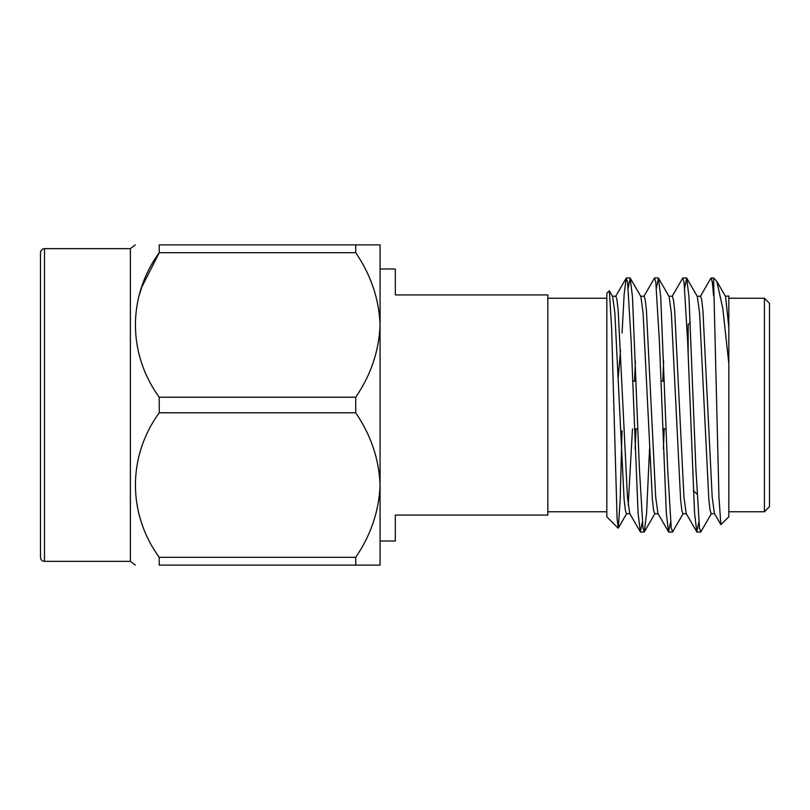 <?xml version="1.0" encoding="UTF-8"?>
<svg xmlns="http://www.w3.org/2000/svg" width="810" height="810" viewBox="0 0 810 810"><rect width="100%" height="100%" fill="white"/><g stroke="black" fill="none" stroke-linecap="round" stroke-linejoin="round"><path stroke-width="1.21" d="M355.712 557.331C370.929 535.066 379.05 510.978 380.072 485.058L380.072 541.019L395.331 541.019L395.331 515.079L547.833 515.079L547.833 294.921L395.331 294.921L395.331 268.981L380.072 268.981L380.072 324.942C379.08 299.143 370.96 275.056 355.712 252.669L159.236 252.669C127.615 296.004 127.393 353.514 159.236 397.214L355.712 397.214L355.712 412.786L159.236 412.786C127.615 456.121 127.393 513.631 159.236 557.331L355.712 557.331L355.712 565.117L159.236 565.117L159.236 557.331M40.5 557.351L40.5 252.649C40.733 250.219 42.069 248.883 44.499 248.65L44.499 561.35C42.069 561.117 40.733 559.781 40.5 557.351M44.499 248.65L130.38 248.65L130.38 561.35L44.499 561.35M159.236 412.786L159.236 397.214M141.963 286.791L159.236 252.669L159.236 244.883C127.524 244.883 127.524 244.883 159.236 244.883L355.712 244.883L355.712 252.669M135.26 244.883L130.38 248.65M139.097 295.589L141.517 288.016M130.38 561.35L135.351 565.117M159.236 565.117C127.524 565.117 127.524 565.117 159.236 565.117M355.712 397.214C370.929 374.949 379.05 350.862 380.072 324.942L380.072 485.058C379.08 459.26 370.96 435.173 355.712 412.786M355.712 244.883L380.072 244.883L380.072 324.942M380.072 485.058L380.072 565.117L355.712 565.117M690.393 322.451L688.166 324.678L688.166 355.438M769.5 303.325L769.5 506.675L764.417 511.758L764.417 298.242L769.5 303.325M728.828 298.242L764.417 298.242M713.58 277.911L716.83 281.374L722.783 308.367L728.828 363.548L728.828 516.841L720.849 524.596L718.956 497.137L713.58 277.911L710.937 278.113L700.306 296.5M728.828 363.548L728.828 296.014L725.304 296.247M713.58 282.194L712.942 287.854M711.453 513.5L700.822 531.887L699.476 527.907L695.881 468.544L688.966 296.916L686.708 278.113L684.703 287.854M683.215 513.5L672.583 531.887L671.227 527.887L667.642 468.544L660.717 296.916L658.459 278.113L656.454 287.854M649.539 448.953L646.603 513.084L644.335 531.887L642.988 527.907L639.394 468.544L632.478 296.916L630.221 278.113L628.216 287.854M713.58 295.579L712.314 282.255L711.17 277.911M698.827 522.146L696.823 531.887L694.565 513.084L687.639 341.455L684.055 282.103L682.698 278.113L672.067 296.5M670.579 522.146L668.574 531.887L666.316 513.084L659.401 341.455L655.806 282.093L654.46 278.113L643.828 296.5M642.34 522.146L640.335 531.887L638.077 513.084L631.162 341.455L627.568 282.093L626.211 278.113L624.156 294.212L622.07 332.95M720.849 524.596L714.43 513.5L712.192 497.178L702.938 310.817L701.703 299.832L700.589 296.247L697.056 296.247M696.823 531.887L686.192 513.5L683.944 497.178L674.7 310.817L673.464 299.832L672.34 296.247L668.817 296.247M664.251 428.895L663.38 448.953M668.574 531.887L657.943 513.5L655.705 497.178L646.461 310.817L645.216 299.832L644.102 296.247L640.568 296.247M636.012 428.895L635.141 448.953M640.335 531.887L629.704 513.5L627.456 497.178L618.212 310.817L616.977 299.832L615.863 296.247L612.33 296.247M620.551 350.325L618.202 377.582M728.828 327.402L725.578 296.5L716.83 281.374M714.714 513.753L711.18 513.753L710.066 510.168L708.821 499.183L699.577 312.822L697.339 296.5L686.708 278.113M686.465 513.753L682.931 513.753L681.817 510.168L680.582 499.183L671.338 312.822L669.09 296.5L658.459 278.113M663.653 361.047L662.793 381.105M658.226 513.753L654.693 513.753L653.579 510.168L652.344 499.183L643.089 312.822L640.852 296.5L630.221 278.113M635.415 361.047L634.544 381.105M632.478 428.895L628.216 505.237M629.977 513.753L626.454 513.753L625.34 510.168L624.095 499.183L614.851 312.822L612.613 296.5L609.353 290.861L611.641 328.485L617.088 518.734L618.293 528.09L620.197 499.335L622.009 430.778M618.131 528.15L606.822 516.841L606.822 293.159L609.353 290.861M606.822 298.242L547.833 298.242M632.63 381.105L636.154 381.105L632.63 381.105M660.869 381.105L664.403 381.105L660.869 381.105M693.269 490.425L696.975 494.14M728.828 511.758L764.417 511.758M686.465 277.911L682.931 277.911M658.226 277.911L654.693 277.911M629.977 277.911L626.454 277.911M700.579 532.089L697.066 532.089M672.351 532.089L668.807 532.089M644.092 532.089L640.578 532.089M615.58 296.5L626.211 278.113M644.335 531.887L654.976 513.5M618.293 528.09L626.727 513.5M606.822 511.758L547.833 511.758M634.392 428.895L637.926 428.895L634.392 428.895M662.641 428.895L666.174 428.895L662.641 428.895"/></g></svg>
